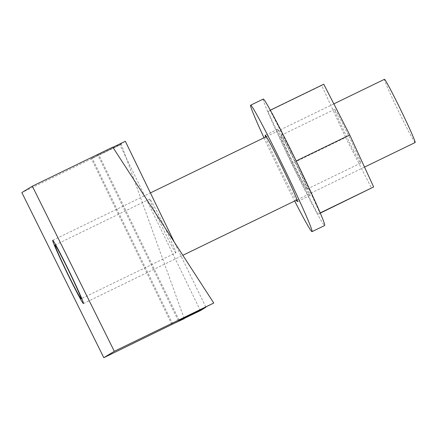 <?xml version="1.0" encoding="UTF-8"?>
<svg xmlns="http://www.w3.org/2000/svg" width="437" height="437" viewBox="0 0 437 437"><rect width="100%" height="100%" fill="white"/><g stroke="black" fill="none" stroke-linecap="round" stroke-linejoin="round"><path stroke-width="0.33" stroke-dasharray="2.19 1.64" d="M175.903 252.805L175.903 252.805A29.869 1.093 64.1 0 1 161.898 226.459A29.869 1.093 64.1 0 1 149.809 199.064A29.869 1.093 64.1 0 1 149.815 199.064A29.869 1.093 64.1 0 1 163.82 225.41A29.869 1.093 64.1 0 1 175.903 252.805L81.124 298.81M184.185 318.458L121.295 144.303L21.85 192.575M121.295 144.303L91.333 158.56L119.804 144.636L125.326 141.271M112.893 147.307L97.686 154.693L112.784 147.138M171.916 324.516L91.333 158.56M179.099 320.146L98.511 154.185M172.746 324.014L92.158 158.052M178.269 320.649L97.686 154.693M205.783 306.971L174.27 242.071M200.386 310.598L119.804 144.636M415.145 142.533A35.14 1.289 64.1 0 1 398.642 111.479A35.14 1.289 64.1 0 1 384.451 79.305M299.678 176.22A29.869 1.093 -115.9 0 0 307.009 189.161A29.869 1.093 -115.9 0 0 301.322 175.275A29.869 1.093 -115.9 0 0 288.256 148.362A29.869 1.093 -115.9 0 0 280.92 135.421A29.869 1.093 -115.9 0 0 286.612 149.312A29.869 1.093 -115.9 0 0 299.678 176.22M353.386 150.153A29.869 1.093 -115.9 0 0 360.716 163.094A29.869 1.093 -115.9 0 0 355.03 149.203A29.869 1.093 -115.9 0 0 341.963 122.294A29.869 1.093 -115.9 0 0 334.627 109.348A29.869 1.093 -115.9 0 0 340.319 123.239A29.869 1.093 -115.9 0 0 353.386 150.153M267.985 111.555L291.894 163.553L317.874 214.294L319.944 213.032L296.04 161.029L270.061 110.293L267.985 111.555L321.692 85.483L345.601 137.486L291.894 163.553M323.768 84.221L321.692 85.483M320.299 213.114L317.874 214.294M345.601 137.486L371.581 188.221M263.276 99.062A70.281 2.573 -115.9 0 0 300.334 181.071A70.281 2.573 -115.9 0 0 324.658 225.519M263.975 137.786A70.281 2.573 -115.9 0 0 287.693 187.205A70.281 2.573 -115.9 0 0 294.669 201.015M265.614 136.994A36.899 1.355 -115.9 0 0 284.673 178.285A36.899 1.355 -115.9 0 0 296.302 200.222M290.621 152.437A36.899 1.355 -115.9 0 0 277.856 129.095A36.899 1.355 -115.9 0 0 297.307 172.151A36.899 1.355 -115.9 0 0 310.079 195.486A36.899 1.355 -115.9 0 0 290.621 152.437M55.035 245.07L149.815 199.064M52.735 240.328L150.404 192.919M266.357 136.634L333.83 103.88M83.429 303.551L182.841 255.295M297.045 199.862L364.524 167.103M360.716 163.094L307.009 189.161M334.627 109.348L280.92 135.421M277.856 129.095L265.215 135.23M310.079 195.486L297.444 201.621"/><path stroke-width="0.66" d="M81.129 298.81A29.869 1.093 64.1 0 1 81.124 298.81A29.869 1.093 64.1 0 1 67.118 272.464A29.869 1.093 64.1 0 1 55.035 245.07L55.035 245.07A29.869 1.093 64.1 0 1 69.041 271.415A29.869 1.093 64.1 0 1 81.129 298.81M184.185 318.458L103.815 357.695L21.85 192.575L32.343 186.184L114.314 351.304L103.815 357.695M184.256 318.649L172.746 324.014L200.386 310.598L205.914 307.233L179.099 320.146L213.759 303.032L112.784 147.138L32.343 186.184M174.27 242.071L125.326 141.271L112.893 147.307M213.759 303.032L114.314 351.304M52.73 240.328A35.14 1.289 64.1 0 1 52.735 240.328A35.14 1.289 64.1 0 1 69.215 271.322A35.14 1.289 64.1 0 1 83.429 303.551L83.429 303.551A35.14 1.289 64.1 0 1 66.948 272.557A35.14 1.289 64.1 0 1 52.73 240.328M333.83 103.88L384.456 79.305A35.14 1.289 64.1 0 1 384.456 79.305A35.14 1.289 64.1 0 1 400.931 110.299A35.14 1.289 64.1 0 1 415.15 142.528A35.14 1.289 64.1 0 1 415.145 142.533L364.524 167.103M320.299 213.114L373.651 186.96L349.747 134.962L323.768 84.221L270.323 110.162M349.747 134.962L296.182 160.958M373.651 186.96L320.206 212.901M294.669 201.015A70.281 2.573 -115.9 0 0 312.018 231.654L324.658 225.519A70.281 2.573 -115.9 0 0 287.601 143.516A70.281 2.573 -115.9 0 0 263.276 99.062L250.636 105.197A70.281 2.573 -115.9 0 0 263.975 137.786M312.018 231.654A70.281 2.573 -115.9 0 0 274.96 149.651A70.281 2.573 -115.9 0 0 250.636 105.197M296.302 200.222A36.899 1.355 -115.9 0 0 297.444 201.621A36.899 1.355 -115.9 0 0 277.987 158.571A36.899 1.355 -115.9 0 0 265.215 135.23A36.899 1.355 -115.9 0 0 265.614 136.994M150.404 192.919L266.357 136.634M182.841 255.295L297.045 199.862"/></g></svg>
